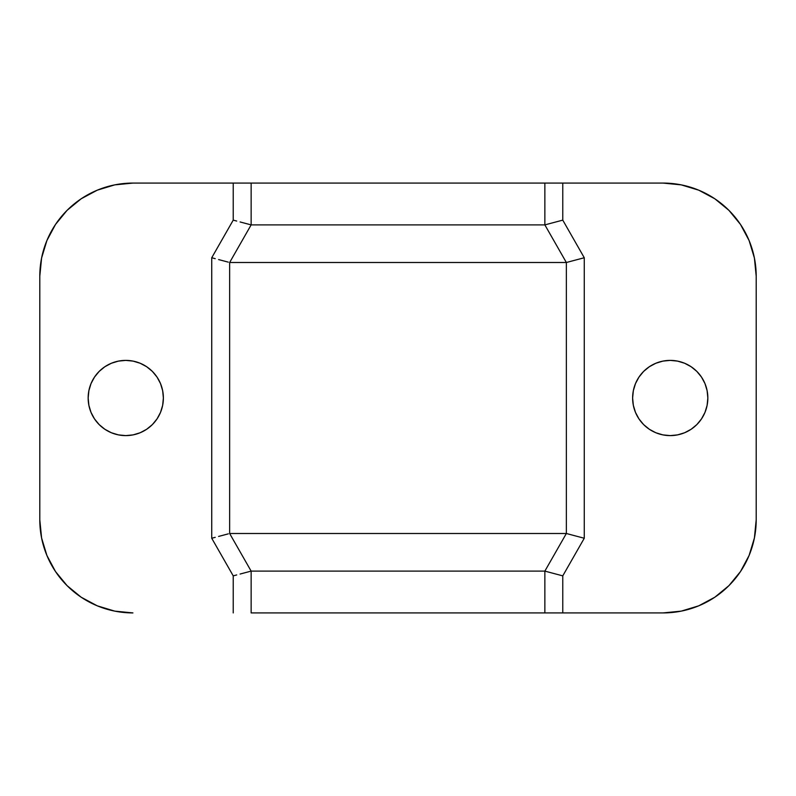 <?xml version="1.0" encoding="UTF-8"?>
<svg xmlns="http://www.w3.org/2000/svg" width="796" height="796" viewBox="0 0 796 796"><rect width="100%" height="100%" fill="white"/><g stroke="black" fill="none" stroke-linecap="round" stroke-linejoin="round"><path stroke-width="1.19" d="M125.768 435.611A37.611 37.611 0 0 1 88.157 398A37.611 37.611 0 0 1 125.768 360.389L118.435 361.115L111.37 363.255L118.435 361.115L125.768 360.389L133.101 361.115L125.768 360.389A37.611 37.611 0 0 1 163.379 398A37.611 37.611 0 0 1 125.768 435.611L133.101 434.885L140.166 432.745L133.101 434.885L125.768 435.611L118.435 434.885L125.768 435.611M662.899 434.885L670.232 435.611A37.611 37.611 0 0 1 632.621 398A37.611 37.611 0 0 1 670.232 360.389L662.899 361.115L655.834 363.255L649.337 366.727L643.636 371.404L638.959 377.105L635.487 383.602L633.347 390.667L632.621 398L633.347 405.333L635.487 412.398L638.959 418.895L643.636 424.596L649.337 429.273L655.834 432.745L662.899 434.885L670.232 435.611L677.565 434.885L684.63 432.745L691.127 429.273L696.828 424.596L701.505 418.895L704.977 412.398L707.117 405.333L707.843 398L707.117 390.667L704.977 383.602L701.505 377.105L696.828 371.404L691.127 366.727L684.63 363.255L677.565 361.115L670.232 360.389L662.899 361.115L655.834 363.255M545.21 612.92L562.772 612.92L562.772 575.866L584.264 538.255L584.264 257.745L562.772 220.134L544.862 224.89L544.862 183.08L251.138 183.08L251.138 224.89L544.862 224.89L544.862 183.08L251.138 183.08L251.138 224.89L229.646 262.501L566.354 262.501L544.862 224.89L251.138 224.89L229.646 262.501L229.646 533.499L566.354 533.499L566.354 262.501L544.862 224.89L562.772 220.134L562.772 183.08L663.068 183.08L545.21 183.08M544.862 183.08L562.772 183.08L562.772 220.134L584.264 257.745L566.354 262.501L584.264 257.745L584.264 538.255L566.354 533.499L584.264 538.255L562.772 575.866L544.862 571.11L566.354 533.499L566.354 262.501L229.646 262.501L229.646 533.499L251.138 571.11L544.862 571.11L566.354 533.499L229.646 533.499L251.138 571.11L251.138 612.92L544.862 612.92L544.862 571.11L251.138 571.11L251.138 612.92L544.862 612.92L544.862 571.11L562.772 575.866L562.772 612.92L663.068 612.92L544.862 612.92M250.79 183.08L132.932 183.08L114.763 184.871L97.291 190.164L81.192 198.771L97.291 190.164M714.808 198.771L698.709 190.164L681.237 184.871L663.068 183.08L562.772 183.08L663.068 183.08L681.237 184.871L698.709 190.164L714.808 198.771L728.927 210.353L740.509 224.472L749.116 240.571L754.409 258.043L756.2 276.212L756.2 519.788L754.409 537.957L749.116 555.429L740.509 571.528L728.927 585.647L714.808 597.229L698.709 605.836L681.237 611.129L663.068 612.92A93.132 93.132 0 0 0 756.2 519.788L754.409 537.957M132.932 612.92L114.763 611.129L97.291 605.836L81.192 597.229L97.291 605.836L114.763 611.129L132.932 612.92A93.132 93.132 0 0 1 39.8 519.788L41.591 537.957L46.884 555.429L55.491 571.528L67.073 585.647L81.192 597.229M39.8 276.212L41.591 258.043L39.8 276.212L39.8 519.788L39.8 276.212A93.132 93.132 0 0 1 132.932 183.08L251.138 183.08M152.364 371.404L146.663 366.727L152.364 371.404L157.041 377.105L160.513 383.602L162.653 390.667L163.379 398L162.653 405.333L160.513 412.398L157.041 418.895L152.364 424.596L146.663 429.273L140.166 432.745M140.166 363.255L133.101 361.115L140.166 363.255L146.663 366.727M88.883 390.667L88.157 398L88.883 405.333L88.157 398L88.883 390.667L91.023 383.602L94.495 377.105L99.172 371.404L104.873 366.727L111.37 363.255M99.172 424.596L104.873 429.273L99.172 424.596L94.495 418.895L91.023 412.398L88.883 405.333M714.808 597.229L698.709 605.836M643.636 424.596L649.337 429.273M677.565 361.115L670.232 360.389A37.611 37.611 0 0 1 707.843 398A37.611 37.611 0 0 1 670.232 435.611L677.565 434.885L684.63 432.745M707.117 405.333L707.843 398L707.117 390.667M696.828 371.404L691.127 366.727M663.068 183.08A93.132 93.132 0 0 1 756.2 276.212L756.2 519.788M233.228 612.92L233.228 575.866L211.736 538.255L211.736 257.745L233.228 220.134L233.228 183.08L233.228 220.134L236.72 221.059L233.228 220.134L235.079 220.621L233.228 220.134L211.736 257.745L215.228 258.67L211.736 257.745L211.736 538.255L215.228 537.33L211.736 538.255L233.228 575.866L236.72 574.941L233.228 575.866L235.079 575.379L233.238 575.866L233.228 612.92M81.192 198.771L67.073 210.353L55.491 224.472L46.884 240.571L41.591 258.043M118.435 434.885L111.37 432.745L104.873 429.273M240.084 221.955L245.894 223.497L240.084 221.955M249.775 224.532L245.894 223.497L249.775 224.532M218.592 259.566L224.402 261.108L218.592 259.566M228.283 262.143L224.402 261.108L228.283 262.143M218.592 536.434L224.402 534.892L218.592 536.434M228.283 533.857L224.402 534.892L228.283 533.857M240.084 574.045L245.894 572.503L240.084 574.045M249.775 571.468L245.894 572.503L249.775 571.468M246.939 572.225L249.377 571.578L246.939 572.225M250.252 571.349L251.098 571.12L250.252 571.349M240.213 574.015L245.357 572.642L240.213 574.015M246.939 223.775L249.377 224.422L246.939 223.775M250.252 224.651L251.098 224.88L250.252 224.651M240.213 221.984L245.357 223.358L240.213 221.984M555.787 574.015L550.643 572.642L555.787 574.015M560.921 575.379L562.772 575.866L560.921 575.379M549.061 572.225L546.623 571.578L549.061 572.225M544.902 571.12L545.748 571.349L544.902 571.12M555.787 221.984L550.643 223.358L555.787 221.984M560.921 220.621L562.762 220.134L560.921 220.621M549.061 223.775L546.623 224.422L549.061 223.775M544.902 224.88L545.748 224.651L544.902 224.88"/></g></svg>
